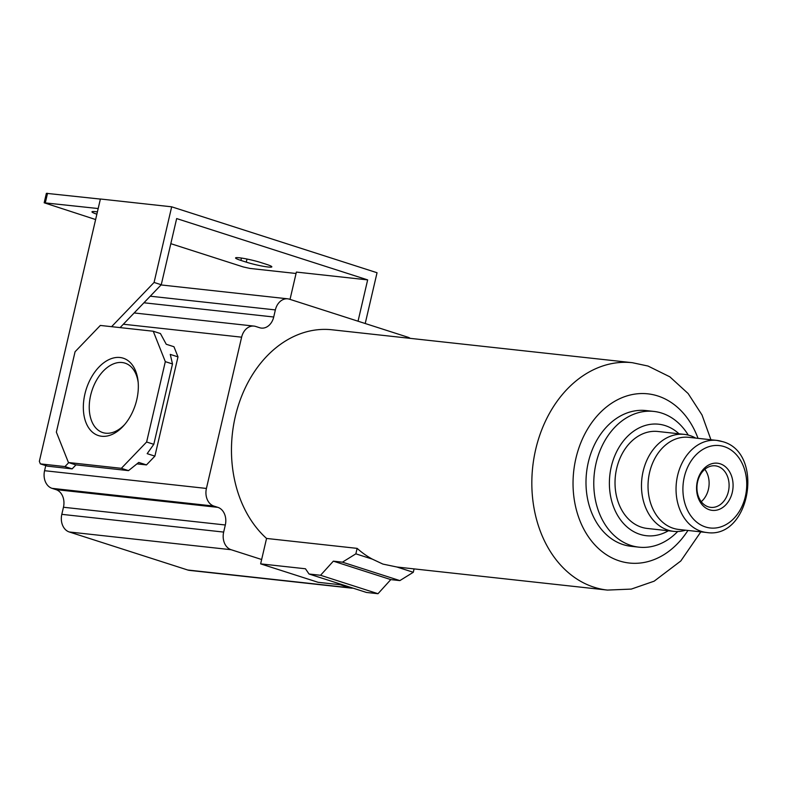 <?xml version="1.0" encoding="UTF-8"?>
<svg xmlns="http://www.w3.org/2000/svg" width="787" height="787" viewBox="0 0 787 787"><rect width="100%" height="100%" fill="white"/><g stroke="black" fill="none" stroke-linecap="round" stroke-linejoin="round"><path stroke-width="1.18" d="M143.932 302.779L273.719 317.004L275.361 309.911A14.628 11.215 -83.7 0 1 287.727 298.824A14.628 11.215 -83.7 0 1 289.439 299.188L407.912 337.22A14.628 11.215 -83.7 0 1 410.234 338.351M273.719 317.004A14.628 11.215 -83.7 0 1 261.353 328.09A14.628 11.215 -83.7 0 1 259.641 327.726L255.696 326.457A14.628 11.215 -83.7 0 0 253.985 326.093L134.154 312.96M353.019 588.135A14.628 11.215 -83.7 0 1 351.317 588.115L189.46 570.378A14.628 11.215 -83.7 0 1 187.759 570.014L69.286 531.982A14.628 11.215 -83.7 0 1 61.809 514.344L63.462 507.251L225.318 524.988A14.628 11.215 -83.7 0 0 217.842 507.349L213.897 506.08A14.628 11.215 -83.7 0 1 206.42 488.442L241.619 337.18A14.628 11.215 -83.7 0 1 253.985 326.093M45.754 465.609L44.574 470.705A14.628 11.215 -83.7 0 0 52.04 488.343L55.985 489.612A14.628 11.215 -83.7 0 1 63.462 507.251M710.936 439.756L702.014 414.975L688.143 393.549L669.835 376.816L648.026 366.044L632.345 362.699L331.986 329.783A114.371 87.691 -83.7 0 0 238.205 405.895A114.371 87.691 -83.7 0 0 266.557 538.446L261.648 559.508L231.132 549.719A14.628 11.215 -83.7 0 1 223.665 532.081L225.318 524.988M351.317 588.115A14.628 11.215 -83.7 0 1 349.615 587.751L340.191 584.721M290.029 299.385L296.384 272.076L367.657 279.887L176.662 218.57L161.256 284.746L154.075 282.444L171.674 206.814L377.042 272.735L365.217 323.516M358.036 321.214L367.657 279.887M97.401 211.89A15.848 1.574 -166.9 0 0 91.961 211.831A15.848 1.574 -166.9 0 0 96.87 214.182M240.891 260.418L246.272 262.14A15.848 1.574 -166.9 0 0 262.642 266.173A15.848 1.574 -166.9 0 0 271.83 266.842A15.848 1.574 -166.9 0 0 266.508 264.363L261.117 262.632A15.848 1.574 -166.9 0 0 244.757 258.608A15.848 1.574 -166.9 0 0 235.569 257.929A15.848 1.574 -166.9 0 0 240.891 260.418L241.442 258.047M98.178 208.535L44.17 202.79L95.621 219.543M170.818 243.675L243.272 266.941L249.981 268.436L296.05 273.483M120.096 327.608L161.256 284.746M153.249 331.238L100.333 325.444L75.06 351.759L56.359 432.112L68.43 462.52L121.346 468.324L146.618 442.009L165.319 361.646L153.249 331.238L160.43 333.54L166.244 344.253L173.966 346.733L177.99 356.875L154.891 456.135L146.471 464.91L136.958 463.868M171.674 206.814L100.402 199.003L39.35 461.349L40.353 463.877L47.535 466.179L72.129 468.875L75.985 464.871M100.382 199.081L46.374 193.336L44.17 202.79M40.353 463.877L64.947 466.573L68.744 462.618M111.597 326.674L154.075 282.444M165.319 361.646L172.501 363.958L170.267 354.396L177.99 356.875M154.891 456.135L147.169 453.656L153.799 444.311L172.501 363.958M146.618 442.009L153.799 444.311M121.346 468.324L128.527 470.626L138.748 462.431L146.471 464.91M68.43 462.52L75.611 464.822L128.527 470.626M119.998 357.505A40.629 25.774 -72.2 0 0 84.907 394.041A40.629 25.774 -72.2 0 0 101.671 436.264A40.629 25.774 -72.2 0 0 123.874 425.462A40.629 25.774 -72.2 0 0 138.069 381.223A40.629 25.774 -72.2 0 0 119.998 357.505M138.197 382.571A36.458 23.128 -72.2 0 0 125.054 363.151A36.458 23.128 -72.2 0 0 122.133 362.532A36.458 23.128 -72.2 0 0 91.223 393.047A36.458 23.128 -72.2 0 0 102.772 432.584A36.458 23.128 -72.2 0 0 105.694 433.204A36.458 23.128 -72.2 0 0 124.749 424.439M64.947 466.573L72.129 468.875M261.648 559.508L260.645 563.866L318.086 582.301L343.545 585.095M260.645 563.866L305.464 568.775L309.035 574.008L320.545 575.277L333.344 561.161L342.434 562.164L355.862 553.841L357.131 548.372L266.557 538.446M355.862 553.841L372.32 559.124A114.371 87.691 -83.7 0 1 357.131 548.372M632.345 362.699A114.371 87.691 96.3 0 0 533.95 458.044A114.371 87.691 96.3 0 0 594.096 587.23A114.371 87.691 96.3 0 0 607.426 590.083L397.642 567.093A114.371 87.691 -83.7 0 1 396.845 566.994L382.915 564.092L372.32 559.124M688.261 435.093A68.282 52.355 96.3 0 0 661.749 413.106A68.282 52.355 96.3 0 0 653.781 411.414L645.999 410.558A68.282 52.355 96.3 0 0 587.259 467.478A68.282 52.355 96.3 0 0 623.166 544.614A68.282 52.355 96.3 0 0 631.125 546.306L638.906 547.162A68.282 52.355 96.3 0 0 677.696 531.51M653.781 411.414A68.282 52.355 96.3 0 0 595.041 468.334A68.282 52.355 96.3 0 0 630.948 545.46A68.282 52.355 96.3 0 0 638.906 547.162M678.994 433.804A56.093 43 96.3 0 0 665.222 425.61A56.093 43 96.3 0 0 611.283 466.711A56.093 43 96.3 0 0 639.92 534.324A56.093 43 96.3 0 0 668.37 530.763M695.678 438.084A48.774 37.392 96.3 0 0 690.032 435.595A48.774 37.392 96.3 0 0 684.346 434.385L657.883 431.483A48.774 37.392 96.3 0 0 615.926 472.141A48.774 37.392 96.3 0 0 641.572 527.241A48.774 37.392 96.3 0 0 647.258 528.451L673.711 531.353A48.774 37.392 96.3 0 0 685.585 530.202M684.346 434.385A48.774 37.392 96.3 0 0 642.379 475.043A48.774 37.392 96.3 0 0 668.025 530.133A48.774 37.392 96.3 0 0 673.711 531.353M722.161 441.546A46.335 35.523 96.3 0 0 716.76 440.395L688.743 437.326A46.335 35.523 96.3 0 0 648.882 475.948A46.335 35.523 96.3 0 0 673.249 528.284A46.335 35.523 96.3 0 0 678.65 529.435L706.667 532.504C750.159 539.548 764.974 452.712 722.555 441.625L716.76 440.395A46.335 35.523 96.3 0 0 676.899 479.017A46.335 35.523 96.3 0 0 701.256 531.353A46.335 35.523 96.3 0 0 706.667 532.504M720.174 463.799A23.728 18.19 96.3 0 0 697.361 481.182A23.728 18.19 96.3 0 0 709.471 509.779A23.728 18.19 96.3 0 0 732.284 492.396A23.728 18.19 96.3 0 0 720.174 463.799M708.3 506.838A20.885 16.015 96.3 0 0 710.74 507.359A20.885 16.015 96.3 0 0 728.713 489.947A20.885 16.015 96.3 0 0 717.724 466.347A20.885 16.015 96.3 0 0 715.294 465.825A20.885 16.015 96.3 0 0 697.321 483.238A20.885 16.015 96.3 0 0 708.3 506.838M701.256 501.663A20.885 16.015 96.3 0 0 704.798 469.327M309.035 574.008L366.476 592.454L377.996 593.713L390.795 579.606L399.875 580.599L413.303 572.277L414.09 568.893M320.545 575.277L377.996 593.713M333.344 561.161L390.795 579.606M342.434 562.164L399.875 580.599M396.845 566.994L413.303 572.277M150.258 296.207L275.361 309.911M61.809 514.344L223.665 532.081M69.286 531.982L231.132 549.719M187.759 570.014L349.615 587.751M123.343 324.224L241.619 337.18M44.574 470.705L206.42 488.442M52.04 488.343L213.897 506.08M55.985 489.612L217.842 507.349M246.272 262.14L247 259.041M45.331 202.741L47.535 193.287M698.02 438.339A85.104 65.252 96.3 0 0 657.755 395.95A85.104 65.252 96.3 0 0 575.917 458.319A85.104 65.252 96.3 0 0 619.369 560.915A85.104 65.252 96.3 0 0 687.927 530.458M724.178 446.613A41.455 31.785 96.3 0 0 684.306 476.991A41.455 31.785 96.3 0 0 705.477 526.965A41.455 31.785 96.3 0 0 745.338 496.587A41.455 31.785 96.3 0 0 724.178 446.613M607.426 590.083L631.312 589.089L654.154 581.18L680.804 560.983L700.833 531.874M287.727 298.824L161.069 284.943"/></g></svg>
